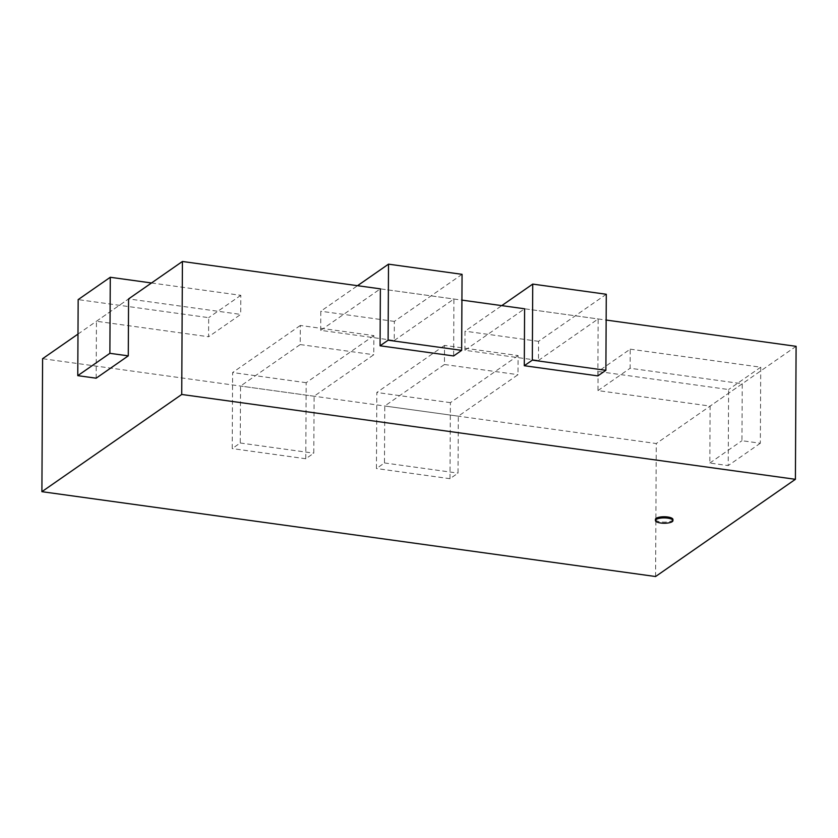 <?xml version="1.0" encoding="UTF-8"?>
<svg xmlns="http://www.w3.org/2000/svg" width="838" height="838" viewBox="0 0 838 838"><rect width="100%" height="100%" fill="white"/><g stroke="black" fill="none" stroke-linecap="round" stroke-linejoin="round"><path stroke-width="0.63" stroke-dasharray="4.19 3.14" d="M672.935 519.487A8.747 2.671 0.3 0 1 672.212 520.545A8.747 2.671 0.3 0 1 662.397 522.053A8.747 2.671 0.3 0 1 655.452 519.392M462.063 274.33L394.352 321.404L394.248 340.5L320.692 330.34L380.368 288.848L461.927 300.119M606.283 294.264L538.572 341.338L538.478 360.445L464.922 350.274L524.598 308.782L606.146 320.053M77.976 334.09L128.57 298.915L240.705 314.418L208.589 336.75L208.683 317.654L78.164 299.606M655.578 576.523L656.269 443.532L42.591 358.695M796.1 346.324L656.269 443.532M96.15 378.189L96.454 321.247L208.589 336.75M151.51 282.972L240.81 295.322L240.705 314.418M96.454 321.247L128.57 298.915M240.81 295.322L208.683 317.654M630.218 349.153L760.736 367.201L760.338 443.239L741.944 440.704L742.248 383.762L630.113 368.259L630.218 349.153L598.091 371.485L597.986 390.592L710.121 406.095L709.828 463.037L728.212 465.582L728.61 389.534L598.091 371.485M709.828 463.037L741.944 440.704M760.338 443.239L728.212 465.582M597.986 390.592L630.113 368.259M742.248 383.762L710.121 406.095M760.736 367.201L728.61 389.534M320.692 330.34L320.797 311.233L357.533 285.685M394.248 340.5L453.924 299.009L453.63 355.951M380.368 288.848L453.924 299.009M394.352 321.404L320.797 311.233M464.922 350.274L465.017 331.167L501.763 305.629M538.478 360.445L598.154 318.953L597.85 375.895M524.598 308.782L598.154 318.953M538.572 341.338L465.017 331.167M518.104 355.574L450.394 402.649L449.996 478.697L458.03 473.114L458.323 416.172L517.999 374.68L518.104 355.574L444.549 345.403L444.444 364.509L384.768 406.001L384.474 462.943L376.44 468.526L376.838 392.477L444.549 345.403M384.474 462.943L458.03 473.114M449.996 478.697L376.44 468.526M444.444 364.509L517.999 374.68M458.323 416.172L384.768 406.001M450.394 402.649L376.838 392.477M373.874 335.629L306.174 382.704L305.776 458.753L313.8 453.169L314.103 396.227L373.779 354.736L373.874 335.629L300.318 325.458L300.224 344.565L240.548 386.056L240.244 442.998L232.22 448.581L232.618 372.543L300.318 325.458M240.244 442.998L313.8 453.169M305.776 458.753L232.22 448.581M300.224 344.565L373.779 354.736M314.103 396.227L240.548 386.056M306.174 382.704L232.618 372.543"/><path stroke-width="1.26" d="M672.202 521.676A8.747 2.671 -179.7 0 0 672.935 520.608A8.747 2.671 -179.7 0 0 664.199 517.894A8.747 2.671 -179.7 0 0 655.442 520.513A8.747 2.671 -179.7 0 0 662.397 523.174A8.747 2.671 -179.7 0 0 672.202 521.676M655.442 520.513L655.452 519.392A8.747 2.671 0.3 0 1 664.209 516.763A8.747 2.671 0.3 0 1 672.935 519.487L672.935 520.608M606.146 320.053L796.1 346.324L795.409 479.305L181.731 394.468L182.422 261.477L380.368 288.848L380.075 345.79L388.109 340.207L461.654 350.368L462.063 274.33L388.507 264.159L388.109 340.207M461.927 300.119L524.598 308.782L524.295 365.724L532.329 360.141L605.884 370.312L606.283 294.264L532.727 284.092L532.329 360.141M181.731 394.468L41.9 491.676L42.591 358.695L77.976 334.09M109.883 353.322L110.281 277.273L78.164 299.606L77.766 375.654L109.883 353.322L128.277 355.857L128.57 298.915L182.422 261.477M41.9 491.676L655.578 576.523L795.409 479.305M77.766 375.654L96.15 378.189L128.277 355.857M110.281 277.273L151.51 282.972M357.533 285.685L388.507 264.159M380.075 345.79L453.63 355.951L461.654 350.368M501.763 305.629L532.727 284.092M524.295 365.724L597.85 375.895L605.884 370.312"/></g></svg>
